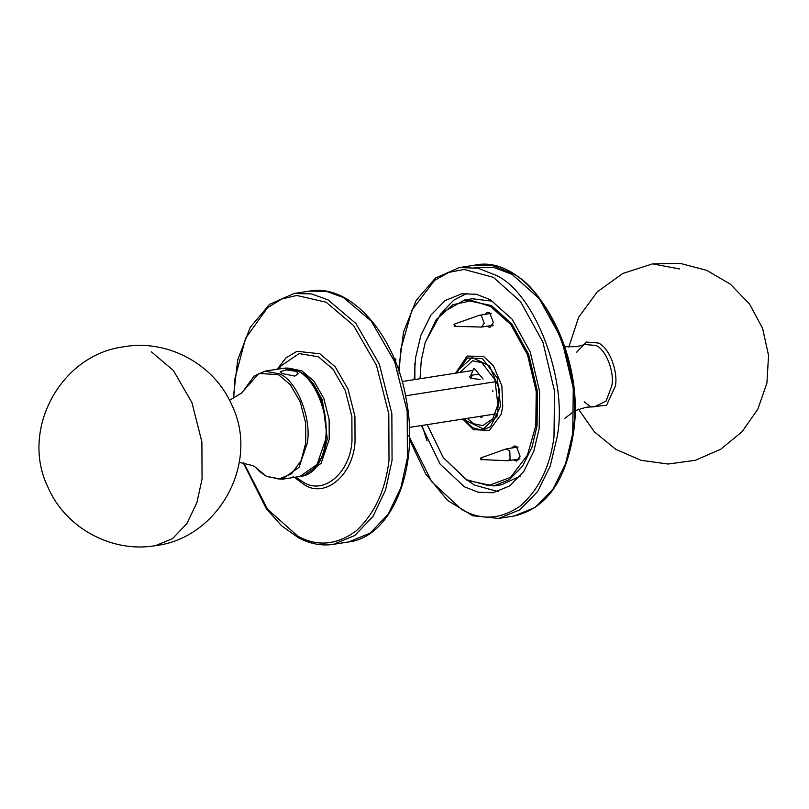 <?xml version="1.0" encoding="UTF-8"?>
<svg xmlns="http://www.w3.org/2000/svg" width="809" height="809" viewBox="0 0 809 809"><rect width="100%" height="100%" fill="white"/><g stroke="black" fill="none" stroke-linecap="round" stroke-linejoin="round"><path stroke-width="1.21" d="M282.21 373.536L280.238 371.644L286.376 369.895L296.296 371.321L298.197 373.819L294.759 376.084L282.21 373.536M495.634 381.696L405.562 395.823M480.101 379.552L470.777 378.187L469.351 376.569L471.859 375.194L478.958 374.082M472.952 370.441L402.164 381.545M495.401 413.945L409.364 427.435M584.189 401.78L590.54 406.826L606.528 405.329L615.416 386.014C618.268 370.724 608.833 347.061 598.266 342.996L586.282 342.065L576.453 352.461M421.358 425.554L440.106 464.083L464.386 486.806L478.23 492.236L492.944 492.742L509.66 485.946L523.797 471.445L533.798 451.27L539.199 428.436L539.633 391.536L530.249 351.986L512.168 319.231L490.305 299.714L476.471 294.294L461.747 293.788L445.041 300.584L430.904 315.085L420.892 335.25L415.492 358.094L414.157 379.664M456.863 371.584L456.407 373.04L467.4 357.962L482.477 358.64L497.242 377.955L500.549 406.209L490.466 426.849L481.648 430.135L472.901 427.779L464.477 420.174M467.167 418.364L473.467 423.714L482.771 425.645L492.833 418.708L497.859 404.682L494.936 379.755L481.911 362.705L472.598 360.774L459.977 372.474M468.998 481.436L474.782 485.178L498.081 491.569M467.005 293.333L453.798 300.129L442.412 311.869M515.99 447.357L516.567 446.507M518.215 459.148L518.67 459.805L517.851 459.209M511.561 448.044L514.211 445.951L516.375 446.396L520.096 456.195L516.577 461.09L513.422 459.896M489.283 313.7L489.849 312.861M491.943 326.179L491.144 325.552M484.854 314.398L487.493 312.294L489.667 312.749L493.389 322.538L489.87 327.433L486.715 326.249M443.423 457.773L467.106 480.415L493.803 485.956L509.427 479.606L522.644 466.055L531.998 447.195L537.045 425.847L537.439 391.354L528.671 354.382L511.763 323.762L491.336 305.529L464.639 299.977L440.986 313.366L425.301 342.237M420.013 378.743L421.256 360.501L425.21 342.52L436.233 319.666L452.757 304.74L472.001 300.604L490.537 306.449L510.782 324.52L527.529 354.848L536.215 391.475L535.821 425.645L527.387 455.245L510.56 477.361L488.464 485.612L466.54 479.707L443.241 457.52L427.213 424.634M464.639 299.977L472.476 298.754L492.863 301.261M520.278 476.107L501.641 484.733L493.803 485.956M462.778 419.062L473.467 429.68L489.435 430.398L501.074 414.441L502.743 406.836L501.853 385.822L493.45 365.84L483.61 356.476L467.117 356.041L455.588 373.161M482.427 415.978L481.699 417.656L479.808 416.392M481.699 417.656L480.951 417.757L481.709 417.636M470.787 375.437L473.669 368.762L474.428 368.661L483.125 379.077M473.669 368.762L474.428 368.661L473.669 368.762M492.711 390.555L492.893 391.778M457.267 372.898L458.349 370.057L472.092 357.527L489.526 365.85L499.729 390.231L497.019 416.362L483.286 428.891L465.853 420.569L464.467 418.789M480.849 459.552C480.495 458.005 480.799 457.55 481.77 458.177C482.124 459.714 481.82 460.169 480.849 459.552L507.789 460.746L510.085 459.391L509.791 451.007L506.353 448.864L481.062 457.803L481.77 458.177M455.275 325.592L454.688 326.3L481.497 327.069L484.257 323.236L481.345 315.571L479.231 315.318L454.355 324.146L453.93 324.824L455.275 325.592L453.93 324.824M395.409 360.895L395.945 359.044L394.327 358.852M151.323 351.784L173.399 370.502L191.935 402.649L201.896 441.967L202.058 479.009L196.88 502.642L186.869 523.585L172.519 538.642L155.5 545.65C218.926 538.076 260.073 462.374 231.789 404.985C214.061 363.676 166.634 338.617 122.857 346.93C60.149 355.384 20.043 430.388 47.984 487.271C65.489 528.146 112.087 553.225 155.5 545.65M281.987 479.282L299.037 467.299L307.289 443.069C311.869 418.486 296.701 380.463 279.712 373.92L265.028 371.159L254.188 375.952L243.145 391.212L258.84 373.434L278.468 374.668L290.34 384.73L300.301 402.012L305.66 423.147L305.741 443.059L301.14 460.493L291.614 473.761L278.923 479.08L266.191 476.137L255.007 466.894L259.608 471.576L266.535 476.41L281.987 479.282L300.048 476.45L317.088 464.467L325.349 440.238C329.93 415.654 314.762 377.631 297.773 371.088L283.089 368.328L265.028 371.159M471.859 375.194L471.455 378.501M564.854 346.758L576.756 346.656L584.917 344.503L595.879 345.463C605.739 349.255 614.547 371.331 611.887 385.61L606.174 400.94L594.676 406.765L586.242 407.21L574.886 410.75M679.59 268.952L652.58 263.865L622.697 273.503L597.214 291.907L578.637 317.27L568.798 347.122M399.039 373.94L400.698 349.68L411.993 310.069L434.504 280.48L448.843 272.39L464.063 269.448L493.409 277.345L520.49 301.535L542.9 342.116L554.519 391.121L553.993 436.85C550.16 466.581 538.895 489.647 520.187 506.04C500.427 519.651 480.799 520.703 461.292 509.174L431.824 481.861L408.707 435.626M409.475 439.469L425.797 474.094L447.579 500.437L472.719 515.778L498.718 518.417L519.783 509.852L537.611 491.569L550.231 466.136L557.047 437.345C568.616 380.968 534.709 291.715 495.391 275.05L477.937 268.204L459.391 267.567L435.444 278.043L416.2 300.351L403.529 332.094L398.594 370.037M427.051 440.925L422.065 425.443M414.875 379.542L414.875 363.281M459.391 267.567L474.721 265.16L493.278 265.797L510.722 272.643C550.049 289.309 583.946 378.561 572.378 434.939L565.572 463.739L552.951 489.172L535.123 507.445L514.049 516.021L498.718 518.417M572.742 433.907L573.268 388.178L561.648 339.173L539.239 298.592L512.148 274.413L493.763 267.425L474.236 267.526M348.689 541.949C392.072 536.792 419.365 468.381 406.512 400.88C396.097 335.422 350.681 283.15 309.362 291.088L326.876 291.513L343.421 297.51L371.26 321.102L394.62 361.643L407.19 411.215L407.392 457.934L400.87 487.716L388.239 514.13L370.148 533.111L348.689 541.949L333.348 544.346L354.807 535.507L372.909 516.536L385.529 490.123L392.062 460.331L391.859 413.621L379.29 364.05L355.93 323.509L328.09 299.917L311.536 293.91L294.021 293.495L269.69 304.265L250.274 327.251L237.704 359.894L233.194 398.766M233.68 398.524L234.964 378.491L245.582 338.293L267.526 307.713L281.684 299.027L296.792 295.467L326.138 302.232L353.493 325.42L376.448 365.263L388.805 413.975L389.008 459.886C385.65 489.88 374.8 513.472 356.435 530.674C336.969 545.114 317.441 546.935 297.823 536.145L267.617 509.346L243.762 462.829M293.121 476.39L304.073 484.581C325.016 498.759 353.058 475.318 355.04 441.947L354.929 416.281L348.022 389.038L335.189 366.77L319.899 353.796L296.994 351.288L286.032 357.821L277.194 369.248M304.366 475.318L321.112 463.345L329.223 439.449L329.132 419.477L323.762 398.281L313.771 380.948L301.868 370.866L287.549 368.085M302.05 373.353L313.225 383.496L322.427 400.182L327.311 438.963L323.034 455.447L314.216 468.209M278.69 369.015L281.188 365.749L299.087 353.614L318.321 356.749L332.974 369.167L345.271 390.504L351.885 416.595L351.986 441.178C350.085 473.144 323.226 495.604 303.163 482.022L295.649 477.138M283.089 368.328C288.267 367.549 293.424 368.51 298.551 371.21C334.026 387.056 336.18 473.508 300.048 476.45M239.282 462.394L252.742 465.579L255.422 467.197M229.544 400.313L241.385 393.154L243.438 390.798M578.526 409.202L594.362 431.834L615.74 449.308L640.981 460.301L668.173 464.032L695.437 460.27L720.728 449.228L742.086 431.723L757.881 409.071L766.932 382.97L768.55 355.404L762.614 328.434L749.579 304.093L730.426 284.202L706.621 270.287L680.035 263.35L652.58 263.865M574.39 410.992L564.935 418.304M474.721 265.16C530.35 252.843 587.061 352.34 573.207 434.473C565.461 481.618 545.741 508.8 514.049 516.021M518.114 447.023L506.353 448.864M519.965 458.875L508.214 460.715M516.597 446.528L516.354 447.296M493.257 325.218L481.497 327.069M491.397 313.366L479.636 315.217M491.963 326.148L491.498 325.491M489.88 312.881L489.647 313.649M309.362 291.088L294.021 293.495M243.226 462.748L266.343 508.75L281.633 525.84L298.511 537.813C310.14 543.921 321.749 546.105 333.348 544.346M395.318 361.249L395.925 361.036"/></g></svg>
